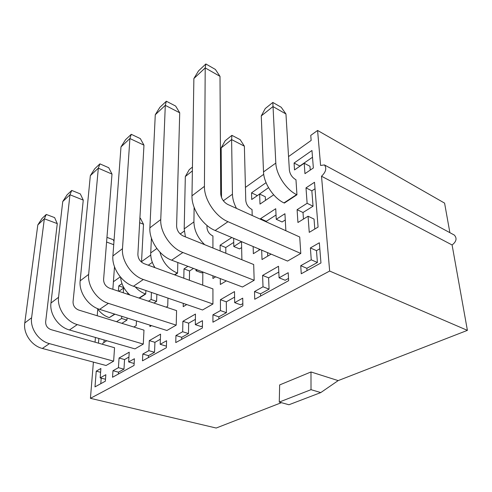 <?xml version="1.0" encoding="UTF-8"?>
<svg xmlns="http://www.w3.org/2000/svg" width="492" height="492" viewBox="0 0 492 492"><rect width="100%" height="100%" fill="white"/><g stroke="black" fill="none" stroke-linecap="round" stroke-linejoin="round"><path stroke-width="0.74" d="M97.767 309.087L97.219 315.747M95.436 337.475L95.048 342.174M93.406 362.106L90.43 398.323L329.658 271.043L321.516 176.234C325.925 171.997 326.891 168.227 324.413 164.925L320.593 165.472L317.586 130.46L310.753 135.392L311.153 140.429L288.546 156.585M263.73 174.322L245.434 187.397M184.26 231.105L180.213 233.995M150.743 255.059L141.542 261.633M120.263 276.842L113.412 281.738M219.998 76.346L220.717 193.836C221.185 198.54 223.54 202.083 227.796 204.463L299.72 237.003L300.797 253.448L287.549 261.067L215.139 230.484C202.784 225.6 191.45 208.688 191.978 195.822L204.432 186.351L205.207 67.908L205.853 63.966L215.385 69.44L219.998 76.346L205.207 67.908L193.879 78.535L191.978 195.822M179.721 112.797L176.603 226.086C176.911 230.576 179.125 233.885 183.258 236L253.688 264.524L254.167 280.28L242.482 287.002L171.653 260.17C159.617 255.932 148.978 240.176 149.875 227.833L160.755 219.561L165.294 105.35L166.345 101.229L175.644 106.069L179.721 112.797L165.294 105.35L155.275 114.747L149.875 227.833M143.965 145.158L137.877 254.401C138.055 258.7 140.146 261.793 144.156 263.687L212.931 288.896L212.931 304.007L202.55 309.985L133.449 286.258C121.739 282.549 111.715 267.802 112.889 255.957L122.477 248.663L129.906 138.535L131.272 134.304L140.331 138.609L143.965 145.158L129.906 138.535L120.989 146.905L112.889 255.957M112.004 174.088L103.597 279.462C103.677 283.577 105.657 286.485 109.544 288.195L176.585 310.63L176.21 325.138L166.923 330.483L99.612 309.357C88.24 306.085 78.757 292.23 80.147 280.852L88.658 274.382L98.326 168.166L99.925 163.861L108.738 167.717L112.004 174.088L98.326 168.166L90.331 175.662L80.147 280.852M83.259 200.103L73.05 301.799C73.05 305.741 74.932 308.49 78.689 310.046L143.971 330.132L143.295 344.08L134.943 348.883L69.434 329.966C58.4 327.057 49.409 313.994 50.959 303.047L58.56 297.266L69.962 194.77L71.746 190.435L80.319 193.91L83.259 200.103L69.962 194.77L62.755 201.529L50.959 303.047M57.281 223.62L45.651 321.829C45.59 325.612 47.38 328.213 51.02 329.634L114.55 347.727L113.634 361.153L106.075 365.501L42.355 348.453C31.648 345.858 23.099 333.496 24.766 322.961L31.605 317.758L44.348 218.792L46.279 214.457L54.612 217.599L57.281 223.62L44.348 218.792L37.816 224.918L24.766 322.961M114.968 314.179L109.267 317.617C104.532 316.073 100.571 313.047 97.379 308.533M301.258 273.761L300.735 265.698L311.252 259.819L310.384 247.931L319.339 242.777L320.956 262.962L301.258 273.761M313.361 167.975L304.96 173.658L304.204 163.233L294.523 169.924L294.075 163.037L311.959 150.503L313.361 167.975M318.084 227.083L309.247 232.359L308.066 216.228L297.931 222.495L297.1 209.678L307.125 203.301L305.999 187.87L314.505 182.28L318.084 227.083M106.764 340.747L102.834 343.176L102.742 344.369M98.48 343.152L98.855 338.459M94.993 386.872L96.248 371.152L100.897 368.477L100.171 377.881L105.841 374.713L105.368 381.177L94.993 386.872M262.599 275.428L278.521 266.264L279.081 277.808L288.195 272.716L288.632 280.686L254.739 299.271L254.505 291.553L263.017 286.793L262.599 275.428L268.607 277.814L269.075 289.136L260.545 293.841L260.619 296.049M273.687 194.826L259.997 204.088L259.635 194.039L251.726 199.506L251.529 192.852L266.055 182.673M260.551 219.284L260.532 218.688L275.735 208.713L276.246 219.297L284.93 213.731L285.87 230.736M271.092 254.118L262.021 259.542L261.676 250.145M260.176 249.505L253.362 253.688L253.146 246.541M220.416 299.702L234.506 291.59L234.684 302.648L242.722 298.146L242.888 305.772L212.931 322.198L212.931 314.812L220.471 310.593L220.416 299.702L226.308 301.817L226.412 312.666L218.848 316.836L218.86 318.945M220.145 250.938L220.115 245.2L231.812 237.525M233.669 238.312L233.798 246.51L241.455 241.603M241.504 241.621L241.892 259.745M226.332 280.883L220.33 284.474L220.299 278.601M215.631 276.83L212.931 278.49L212.931 275.809M182.889 321.294L195.453 314.062L195.324 324.659L202.47 320.661L202.421 327.961L175.761 342.58L175.939 335.501L182.667 331.737L182.889 321.294L188.657 323.183L188.485 333.582L181.726 337.303L181.683 339.332M183.805 278.226L184.002 268.89L187.907 266.332M196.007 269.395L195.988 270.754L197.329 269.899M202.827 271.984L202.735 284.745L202.31 285.003M186.745 304.554L183.202 306.676L183.27 303.361M149.297 340.624L160.57 334.142L160.195 344.308L166.597 340.728L166.37 347.733L142.483 360.827L142.815 354.031L148.855 350.655L149.297 340.624L154.937 342.315L154.531 352.303L148.467 355.648L148.381 357.592M148.283 265.2L152.342 262.359M167.969 298.109L167.71 306.233L166.198 307.156M151.487 325.636L149.925 326.577L149.986 325.169M148.467 301.221L151.124 299.517L151.438 292.433M119.052 358.028L129.224 352.18L128.652 361.952L134.414 358.729L134.045 365.451L112.533 377.253L112.975 370.722L118.431 367.672L119.052 358.028L124.556 359.554L123.972 369.16L118.492 372.18L118.369 374.049M123.277 292.795L123.584 288.078L118.886 291.325M118.412 291.166L118.775 285.883L121.979 283.638M128.148 293.337L127.071 294.062M136.456 320.925L136.21 325.556L133.836 327.014M116.543 321.694L121.616 318.441L121.758 316.307M285.957 113.978L289.37 170.072C289.966 174.199 292.051 177.36 295.618 179.568L295.969 179.746L296.953 194.789L284.339 203.067L283.989 202.901C273.7 198.245 263.718 183.165 263.515 171.917L275.815 163.086L272.832 102.447L281.209 107.262L285.957 113.978L272.974 106.567L261.264 115.915L263.515 171.917M223.343 200.767L232.445 194.229L231.609 139.58L231.91 135.349L240.145 139.636L244.376 146.173L245.766 200.41C246.215 204.371 248.189 207.347 251.683 209.328L252.027 209.487L252.212 215.508M206.972 225.441L206.966 227.402C207.298 231.215 209.174 234.02 212.587 235.809L212.925 235.951L212.925 248.017M177.827 262.513L177.557 273.122L174.808 274.923M145.89 290.532L145.724 294.007L139.365 298.177M454.153 234.979L454.331 235.071C457.179 238.3 456.435 241.603 452.093 244.973L467.4 330.366L338.176 380.605L310.987 371.964L279.647 384.935L279.272 402.075L311.018 389.67L310.987 371.964M281.424 402.671L216.185 428.034L90.43 398.323M317.586 130.46L444.583 203.116L449.885 232.673M329.658 271.043L467.4 330.366M452.093 244.973L321.516 176.234M311.018 389.67L320.766 392.585L288.927 404.75L279.272 402.075M320.766 392.585L338.176 380.605M121.616 318.441L126.954 320.108L127.084 317.98M121.862 323.33L126.954 320.108M123.935 287.808L123.91 288.189M128.935 357.069L124.556 359.554M124.224 288.294L123.584 288.078M123.806 287.586L118.775 285.883M118.431 367.672L123.972 369.16M134.156 363.471L128.652 361.952M118.492 372.18L112.975 370.722M151.124 299.517L156.591 301.362L156.874 294.302M153.922 303.047L156.591 301.362M154.347 266.609L153.578 267.144M166.431 345.741L165.921 346.024L160.195 344.308M160.386 339.222L154.937 342.315M148.855 350.655L154.531 352.303M148.467 355.648L142.815 354.031M189.395 280.274L189.549 270.975L184.002 268.89M189.549 270.975L193.473 268.435M202.827 272.119L201.622 272.882L195.988 270.754M202.433 325.888L201.185 326.577L195.324 324.659M195.392 319.363L188.657 323.183M182.667 331.737L188.485 333.582M181.726 337.303L175.939 335.501M225.84 253.245L225.779 247.525L220.115 245.2M225.779 247.525L233.737 242.378M241.633 247.574L239.549 248.897L233.798 246.51M242.839 303.607L240.662 304.806L234.684 302.648M234.592 297.119L226.308 301.817M220.471 310.593L226.412 312.666M218.848 316.836L212.931 314.812M266.326 221.898L266.301 221.302L260.532 218.688M266.301 221.302L276.037 214.998M285.274 219.973L282.094 221.984L276.246 219.297M267.728 256.135L267.58 252.636M259.038 250.207L258.995 249.007M268.521 187.655L257.156 195.748M259.635 194.039L265.299 196.745L265.452 200.398M288.509 278.417L285.175 280.255L279.081 277.808M278.804 272.033L268.607 277.814M257.15 195.521L251.529 192.852M263.017 286.793L269.075 289.136M260.545 293.841L254.505 291.553M101.211 378.151L100.792 383.692M100.602 372.29L96.248 371.152M105.509 379.246L100.171 377.881M103.923 342.506L104.113 339.978M305.999 187.87L311.854 190.834L315.021 188.78M311.854 190.834L313.047 206.209L303.004 212.507L303.459 219.081M308.066 216.228L314.044 219.081L314.812 229.038M303.004 212.507L297.1 209.678M313.047 206.209L307.125 203.301M294.075 163.037L299.782 166.038L312.5 157.243M304.204 163.233L309.96 166.284L310.249 170.078M319.818 248.761L316.485 250.656L317.401 262.488L306.867 268.294L307.026 270.6M310.384 247.931L316.485 250.656M311.252 259.819L317.401 262.488M300.735 265.698L306.867 268.294M204.432 186.351C204.026 199.365 215.564 216.621 227.993 221.701L300.797 253.448M160.755 219.561C159.949 232.046 170.767 248.097 182.895 252.501L254.167 280.28M122.477 248.663C121.37 260.643 131.555 275.649 143.35 279.493L212.931 304.007M88.658 274.382C87.324 285.883 96.942 299.972 108.406 303.355L176.21 325.138M58.56 297.266C57.054 308.324 66.174 321.596 77.293 324.597L143.295 344.08M31.605 317.758C29.963 328.404 38.628 340.95 49.421 343.625L113.634 361.153M112.859 289.308L114.495 266.787M113.726 244.696L106.586 242.027M275.815 163.086C276.135 174.439 286.276 189.795 296.602 194.617L296.953 194.789M232.445 194.229C232.556 198.793 233.897 203.516 236.48 208.393M244.376 146.173L231.609 139.58L221.179 147.907L221.517 197.575M185.41 236.867L184.192 228.885L193.916 221.898L194.125 207.366M192.378 170.896L185.324 176.53L184.192 228.885M193.916 221.898C194.149 230.336 197.729 237.925 204.666 244.665M154.98 267.66C151.979 262.765 150.564 257.851 150.724 252.913L156.862 248.509M151.413 238.128L150.724 252.913M159.955 252.181C162.631 262.205 168.387 269.142 177.225 272.998L177.557 273.122M129.999 295.04C124.396 290.108 121.253 284.161 120.583 277.217M135.183 286.854C138.209 290.225 141.616 292.574 145.398 293.896L145.724 294.007M141.518 262.131L143.51 224.278L139.642 222.722M193.879 78.535L198.534 70.873L205.853 63.966M155.275 114.747L159.863 107.336L166.345 101.229M120.989 146.905L125.497 139.753L131.272 134.304M90.331 175.662L94.747 168.744L99.925 163.861M62.755 201.529L67.072 194.844L71.746 190.435M37.816 224.918L42.041 218.448L46.279 214.457M106.955 237.353L113.203 239.715L113.978 241.314M261.264 115.915L265.274 108.523L272.832 102.447M221.179 147.907L225.17 140.767L231.91 135.349M185.324 176.53L189.279 169.629L192.44 167.083M139.9 218.061L140.411 218.27L143.51 224.278M215.139 230.484L227.993 221.701M171.653 260.17L182.895 252.501M133.449 286.258L143.35 279.493M99.612 309.357L108.406 303.355M69.434 329.966L77.293 324.597M42.355 348.453L49.421 343.625M109.267 317.617L114.654 314.08M283.989 202.901L296.602 194.617M174.475 274.8L177.225 272.998M139.039 298.066L145.398 293.896M324.413 164.925L454.331 235.071"/></g></svg>
